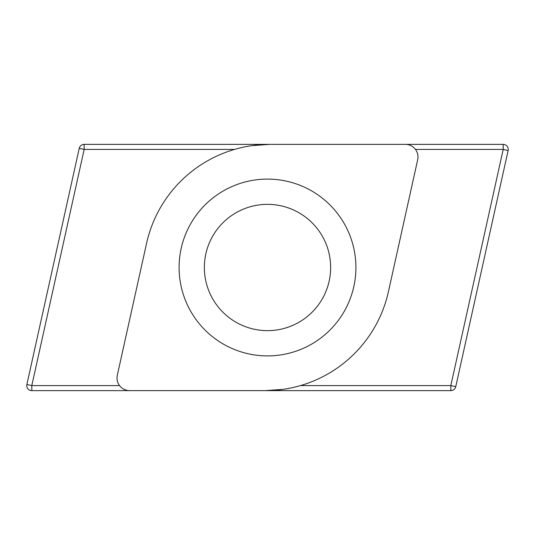 <?xml version="1.0" encoding="UTF-8"?>
<svg xmlns="http://www.w3.org/2000/svg" width="535" height="535" viewBox="0 0 535 535"><rect width="100%" height="100%" fill="white"/><g stroke="black" fill="none" stroke-linecap="round" stroke-linejoin="round"><path stroke-width="0.8" d="M267.5 355.902A88.402 88.402 0 0 1 179.098 267.5A88.402 88.402 0 0 1 267.5 179.098A88.402 88.402 0 0 1 355.902 267.5A88.402 88.402 0 0 1 267.5 355.902M267.5 204.357A63.143 63.143 0 0 0 204.357 267.5A63.143 63.143 0 0 0 267.5 330.643A63.143 63.143 0 0 0 330.643 267.5A63.143 63.143 0 0 0 267.5 204.357M26.75 385.581A5.049 5.049 0 0 1 26.87 384.484L79.24 148.329A5.049 5.049 0 0 1 84.169 144.37L269.867 144.37A126.287 126.287 0 0 0 146.577 243.318L117.312 375.269A12.626 12.626 0 0 0 129.644 390.63L31.799 390.63A5.049 5.049 0 0 1 26.75 385.581M405.356 144.37L503.201 144.37A5.049 5.049 0 0 1 508.13 150.516L455.76 386.671A5.049 5.049 0 0 1 450.831 390.63L265.133 390.63A126.287 126.287 0 0 0 388.423 291.682L417.688 159.731A12.626 12.626 0 0 0 405.356 144.37L269.867 144.37L252.139 145.62M265.133 390.63L129.644 390.63L265.133 390.63L282.861 389.38M428.615 144.37L184.622 144.37M234.511 149.419L84.169 149.419L31.799 385.581L26.87 384.484M300.489 385.581L450.831 385.581L503.201 149.419L415.461 149.419M31.799 390.63L31.799 385.581L119.539 385.581M79.24 148.329L84.169 149.419L84.169 144.37M455.76 386.671L450.831 385.581L450.831 390.63M503.201 144.37L503.201 149.419L508.13 150.516"/></g></svg>
